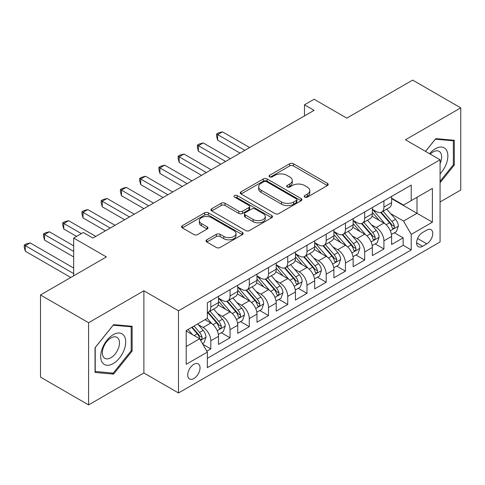 <?xml version="1.0" encoding="UTF-8"?>
<svg xmlns="http://www.w3.org/2000/svg" width="485" height="485" viewBox="0 0 485 485"><rect width="100%" height="100%" fill="white"/><g stroke="black" fill="none" stroke-linecap="round" stroke-linejoin="round"><path stroke-width="0.73" d="M304.725 197.116A1.867 1.079 0 0 0 307.369 197.116L327.43 185.537A2.667 1.54 0 0 0 328.212 184.445A2.667 1.54 0 0 0 327.43 183.354L293.443 163.736A2.667 1.54 0 0 0 289.672 163.736L269.611 175.315A1.867 1.079 0 0 0 269.066 176.079A1.867 1.079 0 0 0 269.611 176.843A1.867 1.079 0 0 0 272.255 176.843L274.849 175.346A8.542 4.935 0 0 1 286.932 175.346L289.763 176.976A8.542 4.935 0 0 1 292.267 180.468A8.542 4.935 0 0 1 289.763 183.954L287.168 185.452A1.867 1.079 0 0 0 286.623 186.216A1.867 1.079 0 0 0 287.168 186.98A1.867 1.079 0 0 0 289.812 186.98L292.406 185.482A8.542 4.935 0 0 1 304.489 185.482L307.32 187.113A8.542 4.935 0 0 1 309.824 190.605A8.542 4.935 0 0 1 307.32 194.091L304.725 195.588A1.867 1.079 0 0 0 304.18 196.352A1.867 1.079 0 0 0 304.725 197.116L304.725 195.588M193.885 378.53A8.706 5.026 120 0 0 199.571 370.855A8.706 5.026 120 0 0 198.238 363.883A8.706 5.026 120 0 0 193.885 364.314A8.706 5.026 120 0 0 188.204 371.983A8.706 5.026 120 0 0 189.538 378.961A8.706 5.026 120 0 0 193.885 378.53M206.792 239.814A2.667 1.54 0 0 0 206.01 240.906A2.667 1.54 0 0 0 206.792 241.997L216.328 247.495A2.667 1.54 0 0 0 220.099 247.495L242.379 234.637A2.667 1.54 0 0 0 243.161 233.546A2.667 1.54 0 0 0 242.379 232.454L208.398 212.836A2.667 1.54 0 0 0 204.621 212.836L182.342 225.701A2.667 1.54 0 0 0 181.56 226.792A2.667 1.54 0 0 0 182.342 227.877L193.861 234.528A2.667 1.54 0 0 0 197.637 234.528L207.168 229.023A2.667 1.54 0 0 0 207.95 227.932A2.667 1.54 0 0 0 207.168 226.847L201.457 223.549A7.142 4.122 0 0 1 199.365 220.633A7.142 4.122 0 0 1 203.779 216.819A7.142 4.122 0 0 1 211.557 217.716L233.928 230.63A7.142 4.122 0 0 1 236.019 233.546A7.142 4.122 0 0 1 231.612 237.359A7.142 4.122 0 0 1 223.827 236.462L220.099 234.31A2.667 1.54 0 0 0 216.328 234.31L206.792 239.814L206.792 241.997M440.077 201.972L460.75 190.035L460.75 107.858L412.668 80.098L346.793 118.134L314.098 99.255L304.477 104.808L314.098 110.362L92.914 238.056L83.299 232.503L73.678 238.056L73.678 275.813M88.585 322.725L88.585 404.902L143.881 372.977L143.881 290.8L88.585 322.725L40.504 294.965L106.379 256.935L73.678 238.056M143.881 290.8L178.498 310.788L440.077 159.771L440.077 241.948L178.498 392.965L178.498 310.788M460.75 107.858L405.454 139.783L440.077 159.771M275.037 213.6A2.667 1.54 0 0 0 278.814 213.6L301.094 200.742A2.667 1.54 0 0 0 301.876 199.65A2.667 1.54 0 0 0 301.094 198.559L267.108 178.941A2.667 1.54 0 0 0 263.337 178.941L241.057 191.799A2.667 1.54 0 0 0 240.275 192.891A2.667 1.54 0 0 0 241.057 193.982L275.037 213.6M235.292 197.516A1.867 1.079 0 0 1 237.189 197.783L237.189 195.564L271.733 215.51A2.667 1.54 0 0 1 272.515 216.601A2.667 1.54 0 0 1 271.733 217.686L249.46 230.551A2.667 1.54 0 0 1 245.683 230.551L211.702 210.933L211.702 208.75A2.667 1.54 0 0 0 210.92 209.841A2.667 1.54 0 0 0 211.702 210.933M211.702 208.75L221.233 203.245A2.667 1.54 0 0 1 225.01 203.245L238.79 211.205A2.667 1.54 0 0 0 242.567 211.205L248.89 207.55A2.667 1.54 0 0 0 249.672 206.464A2.667 1.54 0 0 0 248.89 205.373L234.546 197.086A1.867 1.079 0 0 1 233.994 196.328A1.867 1.079 0 0 1 235.152 195.328A1.867 1.079 0 0 1 237.189 195.564M88.585 404.902L40.504 377.142L40.504 294.965M206.822 351.182L210.811 348.879L202.833 344.271M198.292 324.659L203.118 327.448A10.882 6.281 60 0 1 210.811 340.773L218.505 336.329L218.505 344.435L230.048 337.772L221.293 332.722M217.522 313.553L222.354 316.341A10.882 6.281 60 0 1 230.048 329.667L237.741 325.229L237.741 333.334L249.278 326.672L240.53 321.616M236.759 302.452L241.585 305.241A10.882 6.281 60 0 1 249.278 318.566L256.971 314.122L256.971 322.228L268.514 315.565L259.76 310.515M255.989 291.346L260.821 294.134A10.882 6.281 60 0 1 268.514 307.46L276.207 303.016L276.207 311.127L287.744 304.465L278.996 299.409M275.225 280.245L280.051 283.028A10.882 6.281 60 0 1 287.744 296.353L295.438 291.915L295.438 300.021L306.981 293.358L298.226 288.308M294.456 269.139L299.287 271.927A10.882 6.281 60 0 1 306.981 285.253L314.674 280.809L314.674 288.914L326.211 282.252L317.463 277.202M313.692 258.032L318.518 260.821A10.882 6.281 60 0 1 326.211 274.146L333.904 269.708L333.904 277.814L345.447 271.151L336.693 266.095M332.922 246.932L337.754 249.72A10.882 6.281 60 0 1 345.447 263.046L353.141 258.602L353.141 266.708L364.678 260.045L355.929 254.995M352.158 235.825L356.984 238.614A10.882 6.281 60 0 1 364.678 251.939L372.371 247.495L372.371 255.601L383.914 248.938L383.914 240.833A10.882 6.281 -120 0 0 376.221 227.507L371.389 224.719M375.16 243.888L383.914 248.938M218.505 336.329A10.882 6.281 -120 0 0 210.811 323.004L205.04 319.676M237.741 325.229A10.882 6.281 -120 0 0 230.048 311.904L218.153 305.035M256.971 314.122A10.882 6.281 -120 0 0 249.278 300.797L237.383 293.928M276.207 303.016A10.882 6.281 -120 0 0 268.514 289.69L256.62 282.828M295.438 291.915A10.882 6.281 -120 0 0 287.744 278.59L275.85 271.721M314.674 280.809A10.882 6.281 -120 0 0 306.981 267.484L295.086 260.615M333.904 269.708A10.882 6.281 -120 0 0 326.211 256.383L314.316 249.514M353.141 258.602A10.882 6.281 -120 0 0 345.447 245.277L333.553 238.408M372.371 247.495A10.882 6.281 -120 0 0 364.678 234.17L352.783 227.307M426.806 230.066L422.574 232.509A8.433 4.868 120 0 0 417.064 239.936A8.433 4.868 120 0 0 418.355 246.695A8.433 4.868 120 0 0 422.574 246.277L426.806 243.834A8.433 4.868 120 0 0 432.311 236.401A8.433 4.868 120 0 0 431.019 229.647A8.433 4.868 120 0 0 426.806 230.066M186.191 346.545L199.656 338.772L207.35 352.098L207.35 367.648L411.225 249.939L411.225 234.394L403.532 221.069L390.625 213.618M207.35 352.098L186.191 364.314L186.191 330.558L207.35 318.342L207.35 302.798L411.225 185.088L411.225 200.638L432.384 188.422L432.384 222.178L411.225 234.394M218.505 298.129L222.354 300.354A10.882 6.281 60 0 0 227.792 300.894L235.486 296.45A10.882 6.281 -120 0 0 237.741 291.467L237.741 285.253M237.741 287.029L241.585 289.248A10.882 6.281 60 0 0 247.029 289.787L254.722 285.344A10.882 6.281 -120 0 0 256.971 280.366L256.971 274.146M256.971 275.923L260.821 278.147A10.882 6.281 60 0 0 266.259 278.681L273.952 274.243A10.882 6.281 -120 0 0 276.207 269.26L276.207 263.04M276.207 264.822L280.051 267.041A10.882 6.281 60 0 0 285.495 267.581L293.189 263.137A10.882 6.281 -120 0 0 295.438 258.159L295.438 251.939M295.438 253.716L299.287 255.934A10.882 6.281 60 0 0 304.725 256.474L312.419 252.03A10.882 6.281 -120 0 0 314.674 247.053L314.674 240.833M314.674 242.609L318.518 244.834A10.882 6.281 60 0 0 323.962 245.374L331.655 240.93A10.882 6.281 -120 0 0 333.904 235.946L333.904 229.732M333.904 231.509L337.754 233.728A10.882 6.281 60 0 0 343.192 234.267L350.885 229.823A10.882 6.281 -120 0 0 353.141 224.846L353.141 218.626M353.141 220.402L356.984 222.621A10.882 6.281 60 0 0 362.428 223.161L370.122 218.723A10.882 6.281 -120 0 0 372.371 213.739L372.371 207.519M207.35 358.318L403.144 245.277L403.144 237.838L391.607 244.501L391.607 236.395A10.882 6.281 -120 0 0 383.914 223.07L372.019 216.201M372.371 209.296L376.221 211.521A10.882 6.281 -120 0 0 381.659 212.06A10.882 6.281 -120 0 0 383.914 207.077L383.914 200.857M381.659 212.06L389.352 207.616A10.882 6.281 -120 0 0 391.607 202.633L391.607 196.419M210.811 300.797L210.811 307.017A10.882 6.281 60 0 1 208.562 311.994A10.882 6.281 60 0 1 207.35 312.437M208.562 311.994L216.255 307.557A10.882 6.281 -120 0 0 218.505 302.573L218.505 296.353M230.048 289.69L230.048 295.911A10.882 6.281 60 0 1 227.792 300.894M249.278 278.59L249.278 284.804A10.882 6.281 60 0 1 247.029 289.787M268.514 267.484L268.514 273.704A10.882 6.281 60 0 1 266.259 278.681M287.744 256.377L287.744 262.597A10.882 6.281 60 0 1 285.495 267.581M306.981 245.277L306.981 251.497A10.882 6.281 60 0 1 304.725 256.474M326.211 234.17L326.211 240.39A10.882 6.281 60 0 1 323.962 245.374M345.447 223.07L345.447 229.284A10.882 6.281 60 0 1 343.192 234.267M364.678 211.963L364.678 218.183A10.882 6.281 60 0 1 362.428 223.161M364.678 251.939L364.678 260.045M345.447 263.046L345.447 271.151M326.211 274.146L326.211 282.252M306.981 285.253L306.981 293.358M287.744 296.353L287.744 304.465M268.514 307.46L268.514 315.565M249.278 318.566L249.278 326.672M230.048 329.667L230.048 337.772M210.811 340.773L210.811 348.879M199.656 338.772L186.191 331M403.532 221.069L416.997 213.297L416.997 197.304L432.384 188.422M391.607 198.638L432.384 222.178M391.607 198.195L403.532 205.076L411.225 200.638M143.881 372.977L178.498 392.965M304.477 104.808L304.477 115.909M394.396 232.782L403.144 237.838M403.144 245.277L411.225 249.939M440.077 182.748L454.306 165.039L454.306 140.292L435.748 138.637L425.515 151.368M95.03 372.468L113.587 374.123L132.15 351.037L132.15 326.29L113.587 324.629L95.03 347.721L95.03 372.468M453.348 164.488L454.306 165.039M131.186 350.479L132.15 351.037M111.629 372.995L113.587 374.123M305.471 197.377L307.32 196.31A8.542 4.935 0 0 0 309.824 192.824L309.824 190.605M292.267 180.468L292.267 182.687A8.542 4.935 0 0 1 289.763 186.173L287.914 187.24M327.393 185.555L293.443 165.955A2.667 1.54 0 0 0 289.672 165.955L270.357 177.104M301.058 200.76L267.108 181.16A2.667 1.54 0 0 0 263.337 181.16L241.093 194M296.371 200.414A1.867 1.079 0 0 0 296.917 199.65A1.867 1.079 0 0 0 296.371 198.886L266.544 181.663A1.867 1.079 0 0 0 263.901 181.663L261.16 183.245A8.542 4.935 0 0 0 258.663 186.731A8.542 4.935 0 0 0 261.16 190.223L281.555 201.99A8.542 4.935 0 0 0 293.637 201.99L296.371 200.414L296.371 202.633A1.867 1.079 0 0 0 296.917 201.869L296.917 199.65M258.663 186.731L258.663 188.956A8.542 4.935 0 0 0 261.16 192.442L261.16 190.223M296.371 202.633L293.637 204.215A8.542 4.935 0 0 1 281.555 204.215L261.16 192.442M211.739 210.951L221.233 205.464L221.233 203.245M249.672 206.464L249.672 208.683A2.667 1.54 0 0 1 248.89 209.775L242.567 213.424A2.667 1.54 0 0 1 238.79 213.424L225.01 205.464A2.667 1.54 0 0 0 221.233 205.464M237.189 197.783L271.697 217.71M253.091 219.456A7.142 4.122 0 0 0 260.875 220.354A7.142 4.122 0 0 0 265.283 216.546A7.142 4.122 0 0 0 263.191 213.63L255.31 209.077A2.667 1.54 0 0 0 251.533 209.077L245.21 212.727A2.667 1.54 0 0 0 244.428 213.818A2.667 1.54 0 0 0 245.21 214.91L253.091 219.456L253.091 221.681A7.142 4.122 0 0 0 260.875 222.573A7.142 4.122 0 0 0 265.283 218.765L265.283 216.546M244.428 213.818L244.428 216.037A2.667 1.54 0 0 0 245.21 217.128L245.21 214.91M253.091 221.681L245.21 217.128M236.019 233.546L236.019 235.771A7.142 4.122 0 0 1 231.612 239.578A7.142 4.122 0 0 1 223.827 238.681L220.099 236.528A2.667 1.54 0 0 0 216.328 236.528L206.828 242.015M199.365 220.633L199.365 222.851A7.142 4.122 0 0 0 201.457 225.767L201.457 223.549M207.131 229.041L201.457 225.767M242.342 234.655L208.398 215.061A2.667 1.54 0 0 0 204.621 215.061L182.378 227.901M391.443 234.485L396.415 231.618L398.337 226.065A7.208 4.159 -120 0 0 395.53 219.299L386.745 209.126M384.981 223.773L374.559 211.702A20.806 12.016 -120 0 0 372.371 209.417M379.264 220.384L373.438 213.636A17.272 9.973 -120 0 0 372.371 212.478M249.666 147.561L222.451 131.847L217.644 134.624L217.644 140.177L240.045 153.108M380.676 212.448L389.57 222.742A7.208 4.159 60 0 1 392.141 227.708L392.662 228.562L393.638 228.423L394.287 227.629L394.444 226.374A7.208 4.159 -120 0 0 391.874 221.409L383.089 211.236M381.204 212.278L390.752 223.336A3.674 2.122 60 0 1 391.68 224.773L394.444 226.374M217.644 140.177L216.583 136.23L216.583 134.012L244.858 150.332M216.583 134.012L218.505 132.902L222.451 131.847M440.077 173.812A17.678 10.209 120 0 0 447.631 153.302A17.678 10.209 120 0 0 435.36 148.725A17.678 10.209 120 0 0 429.571 153.709M440.077 163.518A12.107 6.99 120 0 0 439.137 151.362A12.107 6.99 120 0 0 433.087 151.963A12.107 6.99 120 0 0 430.286 154.121M425.551 151.387L435.36 139.183L453.348 140.789L453.348 164.767L440.077 181.275M452.153 140.098L453.348 140.789M124.033 350.121A17.678 10.209 120 0 0 119.455 333.043A17.678 10.209 120 0 0 102.377 348.188A17.678 10.209 120 0 0 106.955 365.266A17.678 10.209 120 0 0 124.033 350.121M118.34 348.503A12.107 6.99 120 0 0 116.982 337.36A12.107 6.99 120 0 0 103.517 347.181A12.107 6.99 120 0 0 104.875 358.324A12.107 6.99 120 0 0 118.34 348.503M95.224 371.528L95.224 347.551L113.205 325.18L131.186 326.787L131.186 350.764L113.205 373.135L95.03 371.419M129.998 326.096L131.186 326.787M372.213 245.592L377.178 242.724L379.106 237.171A7.208 4.159 -120 0 0 376.299 230.399L367.509 220.226M365.751 234.873L355.329 222.809A20.806 12.016 -120 0 0 353.141 220.523M360.034 231.49L354.202 224.743A17.272 9.973 -120 0 0 353.141 223.579M230.43 158.662L203.215 142.948L198.407 145.724L198.407 151.278L220.814 164.215M361.446 223.555L370.334 233.843A7.208 4.159 60 0 1 372.904 238.808L373.432 239.663L374.402 239.529L375.057 238.735L375.214 237.474A7.208 4.159 -120 0 0 372.644 232.509L363.853 222.336M361.968 223.385L371.522 234.443A3.674 2.122 60 0 1 372.444 235.88L375.214 237.474M198.407 151.278L197.353 147.337L197.353 145.118L225.622 161.438M197.353 145.118L199.274 144.009L203.215 142.948M352.977 256.698L357.948 253.825L359.87 248.271A7.208 4.159 -120 0 0 357.063 241.506L348.279 231.333M346.514 245.98L336.093 233.915A20.806 12.016 -120 0 0 333.904 231.624M340.797 242.591L334.971 235.843A17.272 9.973 -120 0 0 333.904 234.685M211.199 169.768L183.985 154.054L179.177 156.831L179.177 162.384L201.578 175.321M342.21 234.655L351.104 244.949A7.208 4.159 60 0 1 353.674 249.914L354.195 250.769L355.172 250.63L355.82 249.842L355.978 248.581A7.208 4.159 -120 0 0 353.407 243.615L344.623 233.443M342.737 234.491L352.286 245.549A3.674 2.122 60 0 1 353.213 246.986L355.978 248.581M179.177 162.384L178.116 158.443L178.116 156.219L206.386 172.545M178.116 156.219L180.038 155.109L183.985 154.054M333.747 267.799L338.712 264.931L340.64 259.378A7.208 4.159 -120 0 0 337.833 252.612L329.042 242.433M327.284 257.086L316.863 245.016A20.806 12.016 -120 0 0 314.674 242.73M321.567 253.697L315.735 246.95A17.272 9.973 -120 0 0 314.674 245.786M191.963 180.869L164.748 165.161L159.941 167.937L159.941 173.484L182.348 186.422M322.98 245.762L331.867 256.05A7.208 4.159 60 0 1 334.438 261.021L334.959 261.87L335.935 261.736L336.59 260.942L336.748 259.687A7.208 4.159 -120 0 0 334.177 254.722L325.387 244.543M323.501 245.592L333.056 256.65A3.674 2.122 60 0 1 333.977 258.087L336.748 259.687M159.941 173.484L158.886 169.544L158.886 167.325L187.155 183.645M158.886 167.325L160.808 166.216L164.748 165.161M314.51 278.905L319.482 276.038L321.403 270.484A7.208 4.159 -120 0 0 318.596 263.713L309.812 253.54M308.048 268.187L297.626 256.122A20.806 12.016 -120 0 0 295.438 253.837M302.331 264.804L296.505 258.05A17.272 9.973 -120 0 0 295.438 256.892M172.733 191.975L145.518 176.261L140.711 179.038L140.711 184.591L163.112 197.528M303.743 256.868L312.637 267.156A7.208 4.159 60 0 1 315.208 272.121L315.729 272.976L316.705 272.837L317.354 272.049L317.511 270.788A7.208 4.159 -120 0 0 314.941 265.822L306.156 255.65M304.271 256.698L313.819 267.756A3.674 2.122 60 0 1 314.747 269.193L317.511 270.788M140.711 184.591L139.65 180.65L139.65 178.431L167.919 194.752M139.65 178.431L141.571 177.316L145.518 176.261M295.28 290.012L300.245 287.138L302.173 281.585A7.208 4.159 -120 0 0 299.366 274.819L290.576 264.646M288.817 279.293L278.396 267.229A20.806 12.016 -120 0 0 276.207 264.937M283.101 275.904L277.268 269.157A17.272 9.973 -120 0 0 276.207 267.999M153.496 203.082L126.282 187.368L121.474 190.144L121.474 195.697L143.881 208.635M284.513 267.969L293.401 278.263A7.208 4.159 60 0 1 295.971 283.228L296.493 284.083L297.469 283.943L298.123 283.149L298.281 281.894A7.208 4.159 -120 0 0 295.711 276.929L286.92 266.756M285.034 267.805L294.589 278.863A3.674 2.122 60 0 1 295.51 280.294L298.281 281.894M121.474 195.697L120.419 191.757L120.419 189.532L148.689 205.858M120.419 189.532L122.341 188.422L126.282 187.368M276.044 301.112L281.015 298.245L282.937 292.691A7.208 4.159 -120 0 0 280.13 285.926L271.345 275.747M269.581 290.394L259.16 278.329A20.806 12.016 -120 0 0 256.971 276.044M263.864 287.011L258.038 280.263A17.272 9.973 -120 0 0 256.971 279.099M134.266 214.182L107.052 198.474L102.244 201.251L102.244 206.798L124.645 219.735M265.277 279.075L274.171 289.363A7.208 4.159 60 0 1 276.735 294.328L277.262 295.183L278.238 295.05L278.887 294.256L279.045 293.001A7.208 4.159 -120 0 0 276.474 288.035L267.69 277.856M265.804 278.905L275.353 289.963A3.674 2.122 60 0 1 276.28 291.4L279.045 293.001M102.244 206.798L101.183 202.857L101.183 200.638L129.453 216.959M101.183 200.638L103.105 199.529L107.052 198.474M256.814 312.219L261.779 309.345L263.707 303.798A7.208 4.159 -120 0 0 260.9 297.026L252.109 286.853M250.351 301.5L239.929 289.436A20.806 12.016 -120 0 0 237.741 287.144M244.634 298.117L238.802 291.364A17.272 9.973 -120 0 0 237.741 290.206M115.03 225.289L87.815 209.575L83.008 212.351L83.008 217.904L105.415 230.842M246.047 290.182L254.934 300.47A7.208 4.159 60 0 1 257.505 305.435L258.026 306.29L259.002 306.15L259.657 305.362L259.815 304.101A7.208 4.159 -120 0 0 257.244 299.136L248.453 288.963M246.568 290.012L256.122 301.07A3.674 2.122 60 0 1 257.044 302.507L259.815 304.101M83.008 217.904L81.953 213.964L81.953 211.739L110.222 228.065M81.953 211.739L83.875 210.629L87.815 209.575M237.577 323.319L242.548 320.452L244.47 314.898A7.208 4.159 -120 0 0 241.663 308.133L232.879 297.96M231.115 312.607L220.693 300.536A20.806 12.016 -120 0 0 218.505 298.251M225.398 309.218L219.572 302.47A17.272 9.973 -120 0 0 218.505 301.312M95.8 236.395L68.585 220.681L63.771 223.458L63.771 229.011L76.563 236.395M226.81 301.282L235.704 311.576A7.208 4.159 60 0 1 238.268 316.541L238.796 317.396L239.772 317.257L240.421 316.462L240.578 315.208A7.208 4.159 -120 0 0 238.008 310.242L229.223 300.069M227.338 301.112L236.886 312.17A3.674 2.122 60 0 1 237.814 313.607L240.578 315.208M63.771 229.011L62.717 225.064L62.717 222.845L81.371 233.618M62.717 222.845L64.638 221.736L68.585 220.681M218.347 334.426L223.312 331.558L225.24 326.005A7.208 4.159 -120 0 0 222.433 319.233L213.642 309.06M211.884 323.707L207.283 318.384M206.167 320.324L205.416 319.457M73.678 245.834L49.349 231.788L44.541 234.558L44.541 240.111L73.678 256.935M207.58 312.388L216.468 322.677A7.208 4.159 60 0 1 219.038 327.642L219.559 328.497L220.536 328.363L221.19 327.569L221.348 326.314A7.208 4.159 -120 0 0 218.777 321.343L209.987 311.17M208.101 312.219L217.656 323.277A3.674 2.122 60 0 1 218.577 324.714L221.348 326.314M44.541 240.111L43.486 236.171L43.486 233.952L73.678 251.382M43.486 233.952L45.408 232.842L49.349 231.788M202.445 343.604L204.082 342.659L206.004 337.105A7.208 4.159 -120 0 0 203.197 330.34L197.662 323.932M192.503 334.644L188.047 329.485M186.931 331.425L186.191 330.57M73.678 268.041L30.118 242.888L25.305 245.665L25.305 251.218L70.792 277.481M191.702 327.375L197.237 333.783A7.208 4.159 60 0 1 199.802 338.748L200.329 339.603L201.305 339.464L201.954 338.675L202.112 337.414A7.208 4.159 -120 0 0 199.541 332.449L194.012 326.041M192.145 327.12L198.42 334.383A3.674 2.122 60 0 1 199.347 335.82L202.112 337.414M25.305 251.218L24.25 247.277L24.25 245.052L73.678 273.595M24.25 245.052L26.172 243.943L30.118 242.888M203.118 327.448L210.811 323.004M222.354 316.341L230.048 311.904M241.585 305.241L249.278 300.797M260.821 294.134L268.514 289.69M280.051 283.028L287.744 278.59M299.287 271.927L306.981 267.484M318.518 260.821L326.211 256.383M337.754 249.72L345.447 245.277M356.984 238.614L364.678 234.17M376.221 227.507L383.914 223.07M383.914 207.077L391.607 202.633M210.811 307.017L218.505 302.573M230.048 295.911L237.741 291.467M249.278 284.804L256.971 280.366M268.514 273.704L276.207 269.26M287.744 262.597L295.438 258.159M306.981 251.497L314.674 247.053M326.211 240.39L333.904 235.946M345.447 229.284L353.141 224.846M364.678 218.183L372.371 213.739M383.914 240.833L391.607 236.395M417.579 238.511L426.806 243.834M416.609 242.833L422.574 246.277M307.32 196.31L307.32 194.091M287.168 186.98L287.168 185.452M289.763 186.173L289.763 183.954M269.611 176.843L269.611 175.315M289.672 165.955L289.672 163.736M293.443 165.955L293.443 163.736M327.43 185.537L327.43 183.354M241.057 193.982L241.057 191.799M263.337 181.16L263.337 178.941M267.108 181.16L267.108 178.941M301.094 200.742L301.094 198.559M281.555 204.215L281.555 201.99M293.637 204.215L293.637 201.99M225.01 205.464L225.01 203.245M238.79 213.424L238.79 211.205M242.567 213.424L242.567 211.205M248.89 209.775L248.89 207.55M271.733 217.686L271.733 215.51M216.328 236.528L216.328 234.31M220.099 236.528L220.099 234.31M223.827 238.681L223.827 236.462M207.168 229.023L207.168 226.847M182.342 227.877L182.342 225.701M204.621 215.061L204.621 212.836M208.398 215.061L208.398 212.836M242.379 234.637L242.379 232.454M390.346 230.793L398.288 226.204M374.559 211.702L375.548 211.133M391.874 221.409L395.53 219.299M386.133 224.725L389.57 222.742M371.11 241.894L379.058 237.31M355.329 222.809L356.317 222.239M372.644 232.509L376.299 230.399M366.896 235.831L370.334 233.843M351.88 253L359.821 248.411M336.093 233.915L337.081 233.34M353.407 243.615L357.063 241.506M347.666 246.932L351.104 244.949M332.643 264.107L340.591 259.517M316.863 245.016L317.851 244.446M334.177 254.722L337.833 252.612M328.43 258.038L331.867 256.05M313.413 275.207L321.355 270.624M297.626 256.122L298.614 255.553M314.941 265.822L318.596 263.713M309.2 269.145L312.637 267.156M294.177 286.314L302.125 281.724M278.396 267.229L279.384 266.653M295.711 276.929L299.366 274.819M289.963 280.245L293.401 278.263M274.946 297.414L282.888 292.831M259.16 278.329L260.148 277.76M276.474 288.035L280.13 285.926M270.733 291.352L274.171 289.363M255.71 308.521L263.658 303.937M239.929 289.436L240.918 288.86M257.244 299.136L260.9 297.026M251.497 302.452L254.934 300.47M236.48 319.627L244.422 315.038M220.693 300.536L221.681 299.966M238.008 310.242L241.663 308.133M232.266 313.559L235.704 311.576M217.244 330.728L225.192 326.144M218.777 321.343L222.433 319.233M213.03 324.665L216.468 322.677M200.572 340.355L205.955 337.245M199.541 332.449L203.197 330.34M194.121 335.578L197.237 333.783"/></g></svg>
